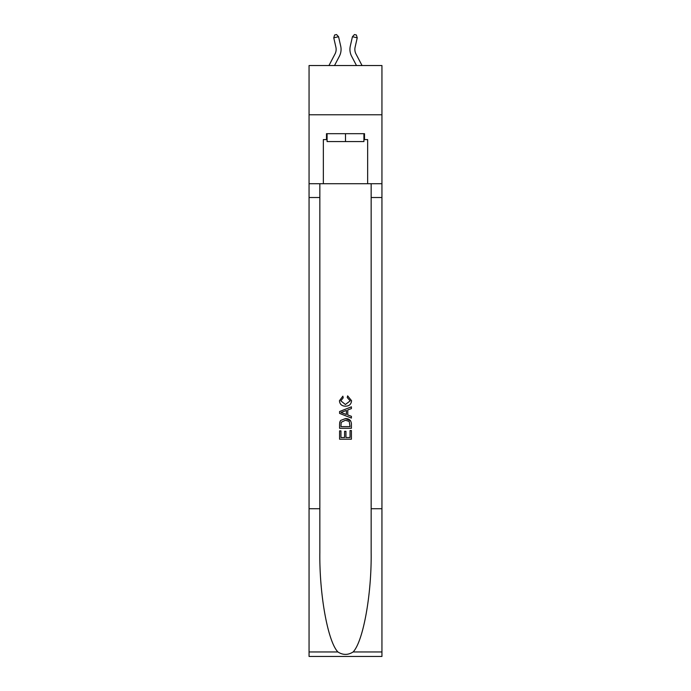 <?xml version="1.0" encoding="UTF-8"?>
<svg xmlns="http://www.w3.org/2000/svg" width="691" height="691" viewBox="0 0 691 691"><rect width="100%" height="100%" fill="white"/><g stroke="black" fill="none" stroke-linecap="round" stroke-linejoin="round"><path stroke-width="1.04" d="M381.942 114.784L381.942 65.541L309.058 65.541L309.058 114.784L381.942 114.784L381.942 183.72L367.655 183.72L367.655 139.599L364.511 139.599L364.511 133.691L326.489 133.691L326.489 139.599L327.085 139.599M328.951 65.541L335.023 53.958A9.847 9.847 -29.7 0 0 335.895 47.204L333.762 37.815L334.634 34.991L336.552 34.55L338.555 36.718L340.698 46.107A14.77 14.77 145 0 1 339.385 56.247L334.513 65.541L339.385 56.247M362.049 65.541L355.977 53.958A9.847 9.847 29.6 0 1 355.105 47.204L357.238 37.815L352.445 36.718L350.302 46.107A14.77 14.77 -145 0 0 351.615 56.247L356.487 65.541L351.615 56.247M363.915 133.691L363.915 141.569L327.085 141.569L327.085 133.691M345.5 133.691L345.5 141.569M350.043 430.562L350.043 437.533L345.949 437.533L350.043 437.533L350.043 430.562L351.408 430.562L351.408 439.2L339.583 439.2L339.583 430.873L339.583 439.2M344.584 431.322L344.584 437.533L340.948 437.533L344.584 437.533L344.584 431.322L345.949 431.322L345.949 437.533M340.603 420.448L339.756 422.166L340.603 420.448L345.431 418.599C349.214 418.582 351.201 420.404 351.408 424.058L351.408 428.29L339.583 428.29L339.583 424.248L339.583 428.29M350.544 420.681L345.431 418.599M347.625 395.865L347.236 397.532L347.625 395.865L351.555 400.694C351.235 404.321 349.188 406.153 345.405 406.17L345.405 406.17C341.777 406.092 339.782 404.278 339.436 400.728L342.866 396.176L343.228 397.843L340.801 400.806L345.396 404.503L350.19 400.849L347.236 397.532M353.118 651.958L381.942 651.958L381.942 656.45L309.058 656.45L309.058 508.723L319.847 508.723L319.847 552.645C319.32 594.623 327.836 641.516 337.882 651.958C342.952 655.198 348.039 655.198 353.118 651.958C363.164 641.516 371.68 594.623 371.153 552.645L371.153 183.72M339.583 411.516L339.583 413.399L351.408 418.09L339.583 413.399L339.583 411.516L351.408 406.826L339.583 411.516M371.153 508.723L381.942 508.723L381.942 183.72M309.058 508.723L309.058 114.784M319.847 183.72L319.847 508.723M381.942 651.958L381.942 508.723M309.058 183.72L323.345 183.72L323.345 139.599L326.489 139.599M323.345 183.72L367.655 183.72M363.915 139.599L364.511 139.599M351.408 406.826L351.408 408.597L347.772 409.944L347.772 414.98L351.408 416.327L351.408 418.09M343.133 413.27L346.407 414.479L346.407 410.445L340.948 412.458L343.133 413.27M346.407 410.445L346.407 414.479M339.583 424.248L339.756 422.166M349.205 421.398L350.043 426.623L349.205 421.398L345.405 420.266L341.19 422.279L340.948 426.623L350.043 426.623L340.948 426.623M339.583 430.873L340.948 430.873L340.948 437.533M335.023 53.958A9.847 9.847 -35 0 0 335.895 47.204A9.847 9.847 -35 0 1 335.023 53.958A9.847 9.847 -35 0 0 335.895 47.204A9.847 9.847 -35 0 1 335.023 53.958A9.847 9.847 -35 0 0 335.895 47.204A9.847 9.847 -35 0 1 335.023 53.958A9.847 9.847 -35 0 0 335.895 47.204A9.847 9.847 -35 0 1 335.023 53.958A9.847 9.847 -35 0 0 335.895 47.204A9.847 9.847 -35 0 1 335.023 53.958A9.847 9.847 -35 0 0 335.895 47.204A9.847 9.847 -35 0 1 335.023 53.958A9.847 9.847 -35 0 0 335.895 47.204A9.847 9.847 -35 0 1 335.023 53.958A9.847 9.847 -35 0 0 335.895 47.204A9.847 9.847 -35 0 1 335.023 53.958A9.847 9.847 -35 0 0 335.895 47.204A9.847 9.847 -35 0 1 335.023 53.958A9.847 9.847 -35 0 0 335.895 47.204A9.847 9.847 -35 0 1 335.023 53.958A9.847 9.847 -35 0 0 335.895 47.204A9.847 9.847 -35 0 1 335.023 53.958A9.847 9.847 -35 0 0 335.895 47.204A9.847 9.847 -35 0 1 335.023 53.958A9.847 9.847 -35 0 0 335.895 47.204A9.847 9.847 -35 0 1 335.023 53.958A9.847 9.847 -35 0 0 335.895 47.204A9.847 9.847 -35 0 1 335.023 53.958A9.847 9.847 -35 0 0 335.895 47.204A9.847 9.847 -35 0 1 335.023 53.958A9.847 9.847 -35 0 0 335.895 47.204A9.847 9.847 -35 0 1 335.023 53.958A9.847 9.847 -35 0 0 335.895 47.204A9.847 9.847 -35 0 1 335.023 53.958A9.847 9.847 -35 0 0 335.895 47.204A9.847 9.847 -35 0 1 335.023 53.958A9.847 9.847 -35 0 0 335.895 47.204A9.847 9.847 -35 0 1 335.023 53.958A9.847 9.847 -35 0 0 335.895 47.204A9.847 9.847 -35 0 1 335.023 53.958A9.847 9.847 -35 0 0 335.895 47.204A9.847 9.847 -35 0 1 335.023 53.958A9.847 9.847 -35 0 0 335.895 47.204A9.847 9.847 -35 0 1 335.023 53.958A9.847 9.847 -35 0 0 335.895 47.204A9.847 9.847 -35 0 1 335.023 53.958A9.847 9.847 -35 0 0 335.895 47.204A9.847 9.847 -35 0 1 335.023 53.958A9.847 9.847 -35 0 0 335.895 47.204A9.847 9.847 -35 0 1 335.023 53.958A9.847 9.847 -35 0 0 335.895 47.204A9.847 9.847 -35 0 1 335.023 53.958A9.847 9.847 -35 0 0 335.895 47.204A9.847 9.847 -35 0 1 335.023 53.958A9.847 9.847 -35 0 0 335.895 47.204M333.762 37.815L338.555 36.718L340.698 46.107M355.977 53.958A9.847 9.847 35 0 1 355.105 47.204A9.847 9.847 35 0 0 355.977 53.958A9.847 9.847 35 0 1 355.105 47.204A9.847 9.847 35 0 0 355.977 53.958A9.847 9.847 35 0 1 355.105 47.204A9.847 9.847 35 0 0 355.977 53.958A9.847 9.847 35 0 1 355.105 47.204A9.847 9.847 35 0 0 355.977 53.958A9.847 9.847 35 0 1 355.105 47.204A9.847 9.847 35 0 0 355.977 53.958A9.847 9.847 35 0 1 355.105 47.204A9.847 9.847 35 0 0 355.977 53.958A9.847 9.847 35 0 1 355.105 47.204A9.847 9.847 35 0 0 355.977 53.958A9.847 9.847 35 0 1 355.105 47.204A9.847 9.847 35 0 0 355.977 53.958A9.847 9.847 35 0 1 355.105 47.204A9.847 9.847 35 0 0 355.977 53.958A9.847 9.847 35 0 1 355.105 47.204A9.847 9.847 35 0 0 355.977 53.958A9.847 9.847 35 0 1 355.105 47.204A9.847 9.847 35 0 0 355.977 53.958A9.847 9.847 35 0 1 355.105 47.204A9.847 9.847 35 0 0 355.977 53.958A9.847 9.847 35 0 1 355.105 47.204A9.847 9.847 35 0 0 355.977 53.958A9.847 9.847 35 0 1 355.105 47.204A9.847 9.847 35 0 0 355.977 53.958A9.847 9.847 35 0 1 355.105 47.204A9.847 9.847 35 0 0 355.977 53.958A9.847 9.847 35 0 1 355.105 47.204A9.847 9.847 35 0 0 355.977 53.958A9.847 9.847 35 0 1 355.105 47.204A9.847 9.847 35 0 0 355.977 53.958A9.847 9.847 35 0 1 355.105 47.204A9.847 9.847 35 0 0 355.977 53.958A9.847 9.847 35 0 1 355.105 47.204A9.847 9.847 35 0 0 355.977 53.958A9.847 9.847 35 0 1 355.105 47.204A9.847 9.847 35 0 0 355.977 53.958A9.847 9.847 35 0 1 355.105 47.204A9.847 9.847 35 0 0 355.977 53.958A9.847 9.847 35 0 1 355.105 47.204A9.847 9.847 35 0 0 355.977 53.958A9.847 9.847 35 0 1 355.105 47.204A9.847 9.847 35 0 0 355.977 53.958A9.847 9.847 35 0 1 355.105 47.204A9.847 9.847 35 0 0 355.977 53.958A9.847 9.847 35 0 1 355.105 47.204A9.847 9.847 35 0 0 355.977 53.958A9.847 9.847 35 0 1 355.105 47.204A9.847 9.847 35 0 0 355.977 53.958A9.847 9.847 35 0 1 355.105 47.204A9.847 9.847 35 0 0 355.977 53.958A9.847 9.847 35 0 1 355.105 47.204M357.238 37.815L356.366 34.991L354.448 34.55L352.445 36.718L350.302 46.107M371.153 197.514L381.942 197.514M319.847 197.514L309.058 197.514M309.058 651.958L337.882 651.958"/></g></svg>
